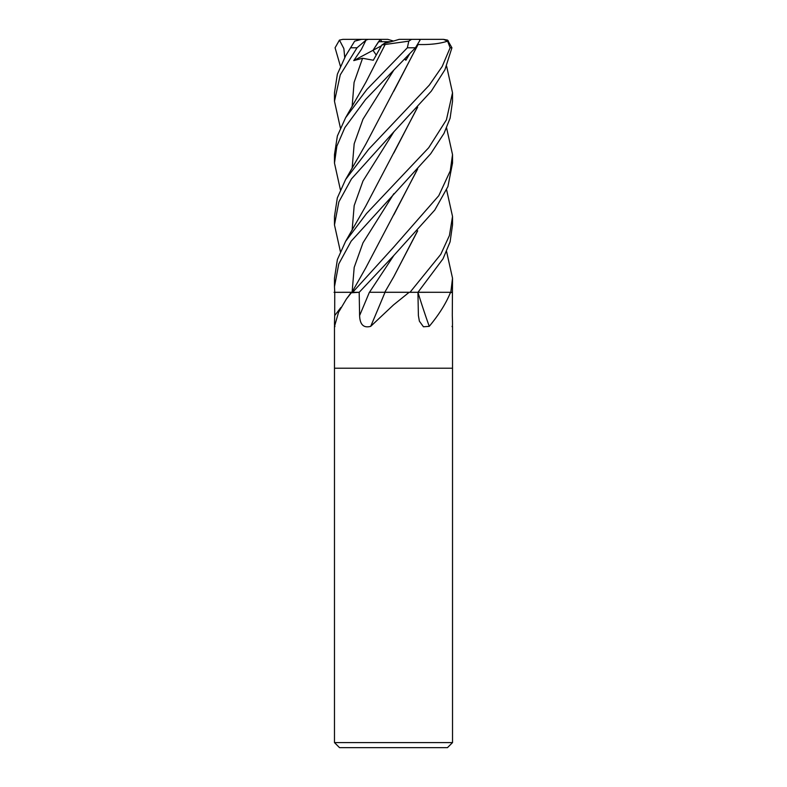 <?xml version="1.0" encoding="UTF-8"?>
<svg xmlns="http://www.w3.org/2000/svg" width="787" height="787" viewBox="0 0 787 787"><rect width="100%" height="100%" fill="white"/><g stroke="black" fill="none" stroke-linecap="round" stroke-linejoin="round"><path stroke-width="1.18" d="M369.477 292.272L409.929 292.311M418.005 292.252L450.774 292.311M452.525 742.594L447.469 747.65L339.531 747.65L334.475 742.594L452.525 742.594L452.525 368.208L393.5 368.208L452.525 368.208L452.525 326.497M452.053 326.349C452.564 328.238 452.643 324.647 452.299 315.567L452.525 278.254L450.823 292.311L452.25 292.311L450.351 292.764C446.003 303.448 438.969 314.643 429.249 326.349L423.445 326.782L419.382 321.165L418.389 315.567L417.936 292.311A998.132 702.427 -68.8 0 0 429.249 326.349M384.784 292.252L450.213 292.311A979.284 689.166 -68.8 0 0 450.351 292.764M409.151 292.311L393.5 304.923L370.697 326.349C363.633 328.238 359.934 324.647 359.6 315.567L359.187 292.311L351.336 292.764L346.378 299.05L338.528 312.331L334.475 326.497L334.475 368.208L393.5 368.208L334.475 368.208L334.475 742.594M334.947 326.349C334.436 328.238 334.357 324.647 334.701 315.567L334.75 292.311L351.671 292.311A979.284 906.467 -47.3 0 1 351.336 292.764M385.01 292.311A998.132 221.481 -74.7 0 1 370.697 326.349M417.681 168.998L365.837 267.767L351.946 292.311L359.197 292.311L393.834 255.48L434.788 210.031L447.921 186.578L452.525 163.106L452.525 154.616L450.282 170.828L438.762 195.717L393.5 247.344L352.665 292.311M446.603 66.167L452.525 92.797L452.525 101.297L450.115 118.148L444.035 133.337L430.705 153.75L351.15 241.196L338.764 263.97L334.475 286.714L334.75 292.311L351.976 292.272M391.109 41.711L384.43 43.344L386.958 41.711L391.109 41.711M340.397 127.976L334.475 101.297L340.269 74.854L357.023 47.781L366.014 40.098L361.39 49.384L353.757 60.599L362.571 58.268L373.323 60.235L381.862 45.007L384.43 43.344L393.5 41.052L387.804 39.35L380.269 39.35L373.008 50.309L376.196 54.972L373.008 50.309L378.557 41.711L386.958 41.711M353.757 60.599L381.38 45.823M373.884 39.35L342.906 39.35L339.443 40.098L343.86 48.568L344.726 57.421M380.219 39.409L381.951 41.711M446.603 251.604L452.525 278.254M446.603 189.795L452.525 216.435L449.436 235.49L440.769 254.349L409.997 292.311L417.946 292.311L443.032 258.785L450.085 241.884L452.525 224.915L452.525 216.435M393.5 70.407L415.447 47.781L420.071 40.098L418.881 39.35L411.512 39.35L408.787 41.16L407.361 47.781L366.89 89.452L345.611 117.696L337.367 136.003L334.475 154.616L334.475 163.106L336.866 146.156L344.873 127.563L365.591 99.487L393.5 70.407M446.603 127.976L452.525 154.616M393.49 132.206L431.286 91.164L444.911 69.807L451.925 47.781L447.557 40.098L443.455 39.35L447.626 41.16L450.115 47.781L442.186 66.501L429.289 85.153L368.631 149.323L345.611 179.515L337.318 197.94L334.475 216.435L334.475 224.915L338.863 201.895L351.445 178.934L393.49 132.206M452.525 92.797L446.416 119.86L428.708 147.72L366.604 213.425L345.611 241.334L337.397 259.513L334.475 278.254L334.475 286.714M425.59 292.311L417.946 292.311M388.483 292.311L384.754 292.311L393.775 276.719L417.435 231.063M352.163 292.311L334.052 292.311M345.611 55.877L354.662 41.16L345.611 55.877L337.367 74.204L334.475 92.797L334.475 101.297M340.397 66.167L335.075 47.781L339.443 40.098M418.045 44.495C430.066 44.879 440.179 43.678 448.383 40.904M417.828 45.016L365.837 144.129L345.611 179.515M340.397 189.795L334.475 163.106M417.553 45.361L393.795 91.213M404.675 59.104L405.885 60.235L409.565 54.018M417.435 169.254L393.844 214.772M417.681 230.807L393.775 276.719M417.435 107.445L393.825 152.993M417.671 107.199L365.837 205.948L345.611 241.334M340.397 251.604L334.475 224.915M381.862 45.007L385.168 44.446M385.187 44.436L365.837 82.32L345.611 117.696M385.089 44.495L408.787 41.16M406.83 39.35L443.455 39.35M366.014 40.098L368.286 39.35L380.269 39.35M354.662 41.16L361.567 39.35L368.286 39.35M393.5 41.052L399.196 39.35L411.512 39.35M405.01 58.759L405.885 60.235M340.879 307.51A996.706 922.59 -47.3 0 1 334.701 315.567M369.369 292.311A996.706 221.157 -74.7 0 1 359.6 315.567M407.361 47.781L415.447 47.781M450.115 47.781L451.925 47.781M393.854 70.053L362.974 119.221L354.18 143.805L352.133 168.379M393.834 193.681L362.984 242.839L354.189 267.413L352.133 291.987M393.834 255.48L369.447 292.311M393.864 131.832L362.974 181.03L354.18 205.604L352.133 230.188M362.571 58.268L354.081 82.419L352.133 106.579M350.746 47.781L357.023 47.781M351.327 292.311L346.378 299.05"/></g></svg>
